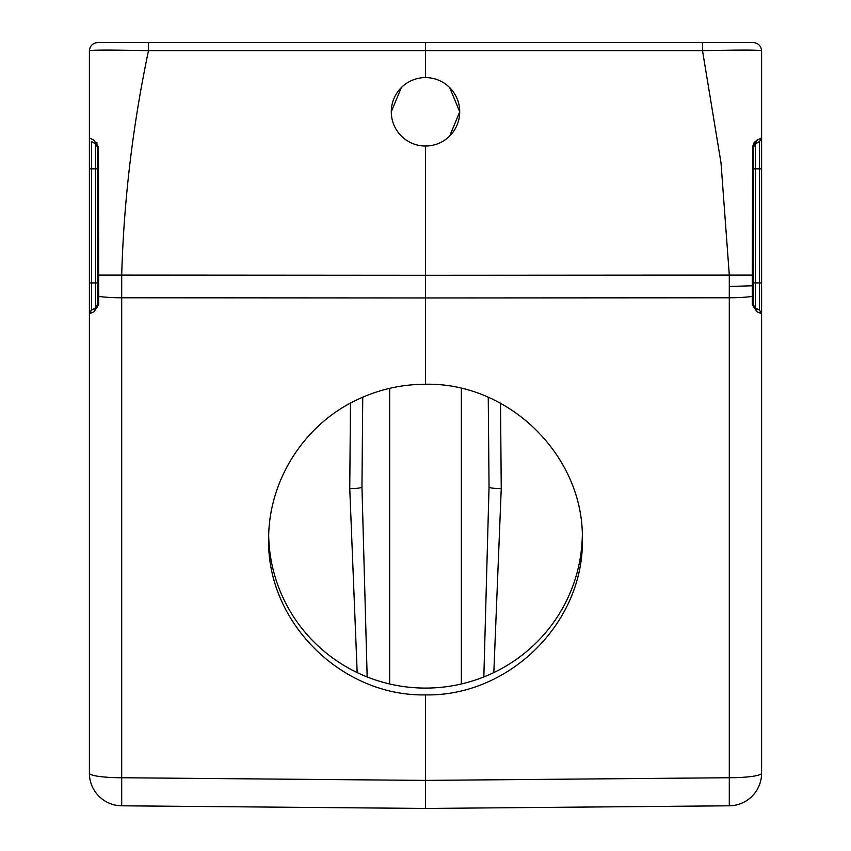 <?xml version="1.0" encoding="UTF-8"?>
<svg xmlns="http://www.w3.org/2000/svg" width="851" height="851" viewBox="0 0 851 851"><rect width="100%" height="100%" fill="white"/><g stroke="black" fill="none" stroke-linecap="round" stroke-linejoin="round"><path stroke-width="1.28" d="M96.769 144.989A4.074 4.074 0 0 0 95.514 143.851A4.074 4.074 0 0 1 97.546 147.383L97.546 304.371A4.074 4.074 0 0 0 97.546 304.371L97.546 147.383L95.514 143.851L91.376 141.457L95.397 143.787M91.355 310.307L95.514 307.902A4.074 4.074 0 0 0 96.833 306.679M89.398 138.16L89.398 313.785L91.344 310.307L95.514 307.902L97.546 304.371A4.074 4.074 0 0 1 97.546 304.403L94.057 311.721L89.398 313.785A4.074 4.074 0 0 1 91.44 310.253L91.44 141.5M97.546 304.371A4.074 0.564 180 0 0 98.716 304.775L94.057 311.721M449.7 136L459.721 111.811A34.221 34.221 0 0 0 425.5 77.59A34.221 34.221 0 0 0 391.279 111.811A34.221 34.221 0 0 0 425.5 146.032A34.221 34.221 0 0 0 459.721 111.811L449.7 87.61M401.3 87.61L391.279 111.811M95.514 307.902L95.514 282.915L89.398 282.915M96.652 142.33L97.174 143.053M98.397 146.872L93.897 140.117L89.398 137.968L89.398 50.698C92.653 49.89 112.353 49.89 148.489 50.698C132.756 125.501 123.821 200.293 121.704 275.096L97.546 275.096M92.642 50.305L106.705 50.092M761.602 753.763L761.602 727.19L761.602 753.763M761.602 357.963L761.602 727.19L761.602 357.963M752.284 285.776L729.296 286.457A162.956 1.425 90 0 1 729.286 297.776A32.593 4.532 -0 0 0 752.284 296.414L752.284 275.096L753.454 275.096L753.454 168.838L755.486 168.838L755.486 143.851L759.56 141.5L759.56 282.915L753.454 282.915L753.454 304.371L753.454 296.01L753.539 305.147L755.486 307.902A4.074 4.074 0 0 1 754.177 306.69A4.074 4.074 0 0 0 755.486 307.902L755.486 168.838L759.56 168.838L759.56 141.5L755.486 143.851A4.074 4.074 0 0 0 754.231 144.989A4.074 4.074 0 0 1 755.486 143.851L753.454 147.383L753.454 275.096L753.454 147.383L752.592 147.149L752.486 181.986M752.603 146.872L753.826 143.053M754.348 142.33L757.082 140.128M754.177 306.69A4.074 4.074 0 0 0 755.486 307.902L759.645 310.307L755.486 307.902L759.56 310.253L759.56 282.915L761.602 282.915L761.602 168.838L761.602 313.785L756.943 311.721L755.603 307.977M761.602 388.833L761.602 313.785L759.656 310.307L755.486 307.902M757.379 311.934L758.369 312.391M483.836 676.939L489.038 486.985L488.251 397.14L489.038 486.985C489.814 488.006 493.888 488.538 501.25 488.58L493.825 672.577M733.722 42.55L700.49 42.55L753.454 42.55L702.437 42.55L702.511 50.698C738.657 49.89 758.347 49.89 761.602 50.698L761.602 168.838L759.56 168.838M150.51 42.55L700.49 42.55M425.5 384.248C399.417 384.344 374.823 390.396 351.75 402.406C301.403 428.457 268.256 483.102 268.65 539.374C266.895 622.4 341.666 696.533 425.5 694.895C509.334 696.533 584.105 622.4 582.35 539.374C584.105 456.359 509.334 382.407 425.5 384.248L425.5 297.956L121.704 297.776L121.714 275.096L425.5 275.277L425.5 297.956L729.296 297.776L729.296 805.801L425.5 808.45L425.5 780.399L425.5 808.45L729.296 805.801A32.593 32.593 0 0 0 761.602 773.208A32.593 4.532 180 0 1 729.296 777.74L425.5 780.399L425.5 694.895M268.693 536.077A156.85 155.318 180 0 0 425.5 688.087A156.85 155.318 180 0 0 582.307 536.077M362.749 397.14L361.962 486.985C361.186 488.006 357.112 488.538 349.75 488.58L350.495 403.076M361.962 486.985L367.164 676.939M112.428 42.55L425.5 42.55L425.5 77.59M753.454 304.371A4.074 0.564 180 0 1 752.284 304.775L756.943 311.721M757.103 140.117L761.602 137.968L759.624 141.457L755.486 143.851L757.103 140.117L752.592 147.149L752.284 275.096L729.296 275.096L721.01 162.892L702.511 50.698L148.489 50.698L148.563 42.55L753.465 42.55C758.305 43.135 761.017 45.848 761.602 50.698M753.454 168.838L753.454 147.383L755.486 143.851A4.074 4.074 0 0 0 754.231 144.989M753.454 275.096L753.454 296.01A4.074 0.564 0 0 1 752.284 296.414L752.284 304.775M761.602 313.785L761.602 773.208A32.593 32.593 0 0 1 729.296 805.801M121.704 805.801L425.5 808.45L121.704 805.801L121.704 777.74A32.593 4.532 180 0 1 89.398 773.208A32.593 32.593 0 0 0 121.704 805.801A32.593 32.593 0 0 1 89.398 773.208L89.398 313.785A4.074 4.074 0 0 1 91.44 310.253M95.057 42.986L97.546 42.55C92.695 43.135 89.983 45.848 89.398 50.698L89.398 138.841M93.897 140.117L95.514 143.851L91.376 141.468L95.514 143.851A4.074 4.074 0 0 1 97.546 147.383L98.408 147.149L98.716 296.414A32.593 4.532 0 0 0 121.704 297.776L121.704 777.74L425.5 780.399M425.5 146.032L425.5 275.277L729.296 275.096A162.956 1.425 90 0 1 729.296 286.457M89.398 727.19L89.398 393.13L89.398 727.19M96.78 145L95.514 143.851L95.514 168.838L97.546 168.838M97.546 282.915L95.514 282.915L95.514 168.838L89.398 168.838L89.398 137.968M500.505 403.076L501.25 488.58M357.175 672.577L349.75 488.58M389.652 683.97L389.652 388.322M461.348 388.322L461.348 683.97M425.5 42.55L702.437 42.55M148.563 42.55L97.535 42.55C92.695 43.135 89.983 45.848 89.398 50.698M98.716 304.775L98.716 296.414A4.074 0.564 0 0 1 97.546 296.01M754.263 306.817L753.56 305.286M738.657 42.55L753.465 42.55M89.398 388.833L89.398 357.963"/></g></svg>
